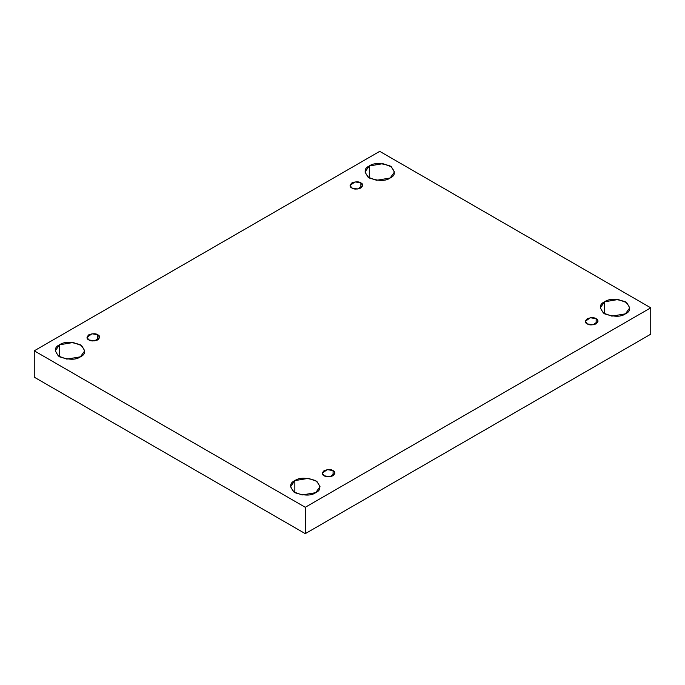 <?xml version="1.0" encoding="UTF-8"?>
<svg xmlns="http://www.w3.org/2000/svg" width="685" height="685" viewBox="0 0 685 685"><rect width="100%" height="100%" fill="white"/><g stroke="black" fill="none" stroke-linecap="round" stroke-linejoin="round"><path stroke-width="1.03" d="M369.301 165.967L364.985 171.986L368.119 177.235L376.579 180.301L390.15 178.006C385.818 181.191 378.865 181.191 369.301 178.006C363.786 172.483 363.786 168.467 369.301 165.967C373.642 162.782 380.586 162.782 390.15 165.967C395.673 171.49 395.673 175.497 390.15 178.006L394.466 171.986L391.332 166.738L382.881 163.672L369.301 165.967L369.301 178.006L369.301 165.967M59.569 344.795L55.245 350.814L58.379 356.054L66.839 359.128L80.41 356.825C76.078 360.019 69.125 360.019 59.569 356.825C54.046 351.311 54.046 347.295 59.569 344.795C63.902 341.601 70.846 341.601 80.41 344.795C85.933 350.318 85.933 354.325 80.41 356.825L84.734 350.814L81.601 345.565L73.141 342.5L59.569 344.795L59.569 356.825L59.569 344.795M294.85 480.63L290.534 486.65L293.668 491.899L302.119 494.964L315.699 492.669C311.358 495.854 304.414 495.854 294.85 492.669C289.327 487.146 289.327 483.13 294.85 480.63C299.182 477.445 306.135 477.445 315.699 480.63C321.214 486.153 321.214 490.169 315.699 492.669L320.015 486.65L316.881 481.401L308.421 478.335L294.85 480.63L294.85 492.669L294.85 480.63M604.59 301.802L600.265 307.822L603.399 313.071L611.859 316.136L625.431 313.841C621.098 317.027 614.154 317.027 604.59 313.841C599.067 308.318 599.067 304.311 604.59 301.802C608.922 298.617 615.875 298.617 625.431 301.802C630.953 307.325 630.953 311.341 625.431 313.841L629.755 307.822L626.621 302.573L618.161 299.508L604.59 301.802L604.59 313.841L604.59 301.802M596.147 323.868L596.147 318.713L590.333 317.729L585.367 321.291L587.216 323.868C584.844 322.798 584.844 321.077 587.216 318.713C591.309 317.343 594.289 317.343 596.147 318.713C598.519 319.784 598.519 321.505 596.147 323.868C592.054 325.238 589.074 325.238 587.216 323.868L593.03 324.853L597.996 321.291L596.147 318.713L596.147 323.868M333.073 475.758L333.073 470.604L327.25 469.619L322.284 473.181L324.133 475.758C321.77 474.688 321.77 472.967 324.133 470.604C328.235 469.234 331.215 469.234 333.073 470.604C335.436 471.674 335.436 473.395 333.073 475.758C328.971 477.128 325.992 477.128 324.133 475.758L329.956 476.743L334.922 473.181L333.073 470.604L333.073 475.758M97.784 339.923L97.784 334.759L91.97 333.775L87.004 337.345L88.853 339.923C86.481 338.844 86.481 337.131 88.853 334.759C92.946 333.398 95.926 333.398 97.784 334.759C100.156 335.838 100.156 337.551 97.784 339.923C93.691 341.284 90.711 341.284 88.853 339.923L94.667 340.907L99.633 337.345L97.784 334.759L97.784 339.923M360.867 188.032L360.867 182.878L355.044 181.893L350.078 185.455L351.927 188.032C349.564 186.962 349.564 185.241 351.927 182.878C356.029 181.508 359.008 181.508 360.867 182.878C363.23 183.948 363.23 185.669 360.867 188.032C356.765 189.402 353.785 189.402 351.927 188.032L357.75 189.017L362.716 185.455L360.867 182.878L360.867 188.032M305.27 533.649L650.75 334.186L650.75 307.822L305.27 507.285L305.27 533.649L305.27 507.285L34.25 350.814L379.73 151.351L650.75 307.822L650.75 334.186L305.27 533.649L34.25 377.178L34.25 350.814L34.25 377.178L305.27 533.649M305.27 507.285L650.75 307.822L379.73 151.351L34.25 350.814L305.27 507.285"/></g></svg>
